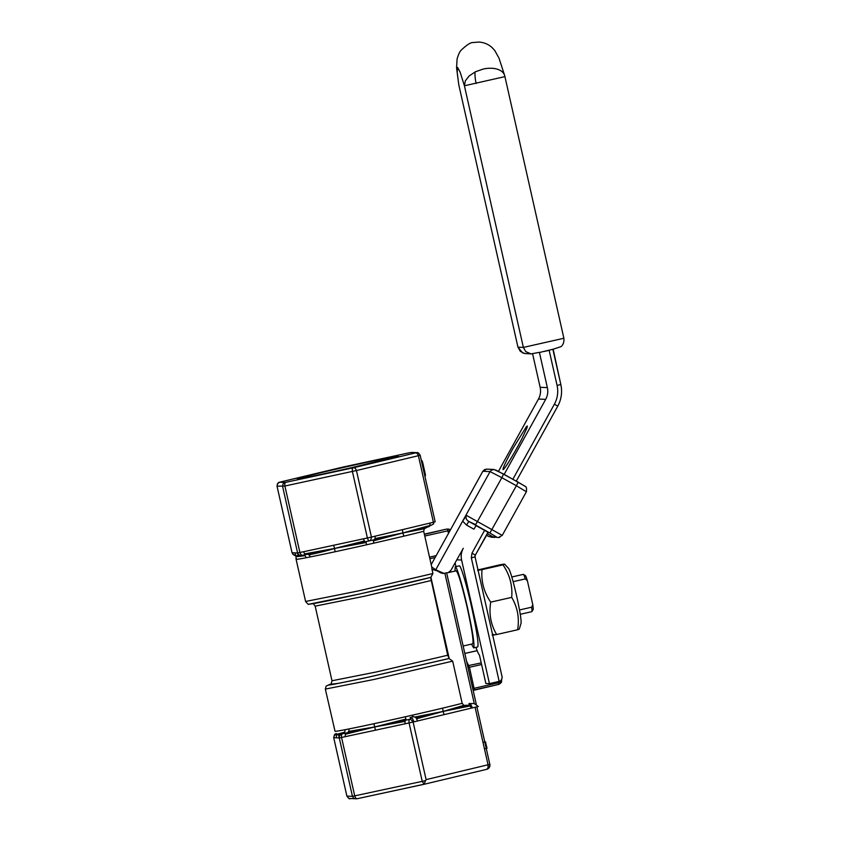 <?xml version="1.0" encoding="UTF-8"?>
<svg xmlns="http://www.w3.org/2000/svg" width="841" height="841" viewBox="0 0 841 841"><rect width="100%" height="100%" fill="white"/><g stroke="black" fill="none" stroke-linecap="round" stroke-linejoin="round"><path stroke-width="1.26" d="M474.261 703.581L469.026 703.528L470.855 704.6L472.432 707.891L478.34 706.482L474.261 703.581L444.931 573.446M421.982 460.521L421.394 460.647L422.529 461.825L425.42 474.766L424.842 475.985L425.441 475.848M472.432 707.891L471.517 708.08L469.404 705.189L463.822 705.368L462.172 703.328A70.697 1.356 167.3 0 1 442.639 708.133A70.697 1.356 167.3 0 1 412.489 715.155L405.351 716.774L406.161 720.064L410.545 719.076M469.026 703.528L469.404 705.189M475.081 707.26L488.053 764.826L488.032 767.822L486.739 769.315A4.163 4.163 0 0 0 489.83 764.353L426.103 779.628L425.567 780.606L422.235 781.363L409.073 722.945L417.599 721L416.022 717.709L413.751 716.658L410.187 717.51L410.555 719.139L405.867 720.159A3.322 1.461 77.8 0 0 405.089 721.378A3.322 1.461 77.8 0 0 405.194 723.786L409.073 722.945L408.968 720.548L409.756 719.328M426.103 779.628L413.12 722.03L410.555 719.139M414.035 721.851L412.458 718.561L410.187 717.51M481.683 728.211L481.861 729M485.635 742.845L487.023 748.301L486.256 748.469M485.268 742.824L484.773 741.92M457.704 516.731L431.202 564.626M455.433 520.831L482.86 471.265L484.584 469.583L486.676 469.131L482.818 471.275L490.072 471.591L462.645 521.157L466.503 525.068L468.815 521.452C466.198 519.843 465.43 517.835 466.492 515.438L462.645 521.157L435.743 569.799L431.738 566.992L423.685 531.27L424.316 528.716L433.504 524.017L433.956 522.124L429.835 523.113A3.322 1.861 76.6 0 1 429.814 525.509A3.322 1.861 76.6 0 1 428.889 526.666L402.871 532.963L424.316 528.716M513.409 447.664A24.957 1.619 -60.9 0 0 503.086 469.562A24.957 1.619 -60.9 0 0 517.015 447.832A24.957 1.619 -60.9 0 0 518.34 445.436L520.957 440.526A24.957 1.619 119.1 0 0 522.356 437.814L526.95 427.932L527.402 426.03L526.519 426.524L513.409 447.664M504.663 75.585A20.794 20.794 0 0 1 504.926 76.626L464.411 85.782L465.357 80.799L469.246 75.879L475.47 71.758L483.102 69.088A20.794 12.121 -15.7 0 1 504.663 75.585L499.018 58.176L494.718 50.418L492.038 47.527C488.358 44.216 483.932 42.386 478.771 42.05L473.157 42.544C470.907 42.218 466.923 44.752 461.194 50.155C459.764 51.564 458.387 54.539 457.073 59.07L456.568 67.827L458.734 84.436L457.168 72.158L457.588 67.406L460.185 72.294L464.411 85.782L523.365 347.417L517.961 347.175L520.337 351.37L524.647 353.535L531.081 353.893L539.407 352.337L547.354 387.627A16.631 16.589 -87.4 0 1 545.683 399.37L504.18 474.377M498.492 471.296L538.471 399.033A16.631 16.589 92.6 0 0 540.143 387.302L532.605 353.83M365.162 541.783L369.525 540.847L368.316 540.164L367.391 537.977L333.635 545.262L334.581 548.448L304.684 553.883A3.322 1.461 -102.2 0 1 303.759 551.696L297.272 552.968A3.322 3.322 92.6 0 0 300.363 555.554L298.544 554.661L297.598 552.979L282.608 486.455L283.028 483.943L285.11 482.482L279.559 482.229L342.676 467.144L410.187 452.584L416.2 452.752L353.073 467.838L285.11 482.482M333.635 545.262L303.759 551.696M365.614 541.688L334.581 548.448L364.437 541.005A3.322 1.461 77.8 0 0 365.614 541.688L365.614 541.688A3.322 1.461 77.8 0 0 365.646 541.688L370.681 540.532L371.438 537.063L367.391 537.977L352.4 471.454L352.295 469.057L353.073 467.838M363.512 538.818A3.322 1.461 77.8 0 0 364.437 541.005M295.065 555.291A3.322 3.322 -87.4 0 1 293.824 554.818L296.043 555.985L296.284 559.349A70.697 1.356 -12.7 0 0 306.113 557.751A70.697 1.356 -12.7 0 0 310.14 556.963A70.697 1.356 -12.7 0 0 335.096 551.749L334.581 548.448L366.098 542.508L366.592 544.789L373.73 543.17L373.351 539.943M365.94 541.593L366.098 542.508M335.096 551.749A70.697 1.356 -12.7 0 0 366.592 544.789M302.014 555.407L305.903 554.566A3.322 1.461 -102.2 0 1 305.872 554.576L334.581 548.448C331.238 549.572 319.506 552.747 308.868 554.85A3.322 2.66 78.8 0 0 307.207 554.282M310.14 556.963A3.322 2.66 78.8 0 0 308.868 554.85M308.153 554.072L305.903 554.566M298.744 555.049L296.043 555.985L294.823 552.852L292.037 552.726L277.036 486.203L277.477 483.691L279.559 482.229M293.824 554.818A3.322 3.322 -87.4 0 1 292.363 552.737M297.272 552.968L294.823 552.852M303.401 555.102A3.322 2.849 -100.9 0 1 304.789 555.649C298.324 556.679 295.412 556.795 296.043 555.985L300.384 555.554M304.789 555.649A3.322 2.849 -100.9 0 1 306.113 557.751M295.969 556.353L296.095 559.286A70.697 1.356 -12.7 0 0 296.284 559.349M417.588 720.958L444.101 714.629L443.091 711.433L470.466 705.883L470.855 704.6M444.101 714.629L471.517 708.08M416.106 717.815L443.091 711.433L416.737 718.729M442.639 708.133L443.091 711.433L415.17 716.974M412.931 716.858L412.489 715.155M467.27 705.578L443.091 711.433L463.822 705.368M405.351 716.774A70.697 1.356 167.3 0 1 373.856 723.733L374.802 726.918L348.658 731.418A3.322 2.66 78.8 0 0 348.899 728.947A70.697 1.356 167.3 0 1 344.873 729.736A3.322 2.849 -100.9 0 1 342.834 733.636A74.029 1.419 -12.7 0 0 347.049 732.816L341.467 733.951A3.322 3.322 92.6 0 0 338.955 737.935L339.711 735.433L341.782 733.972M373.856 723.733A70.697 1.356 167.3 0 1 348.899 728.947M405.867 720.159L374.802 726.918L405.898 719.087M405.383 720.253L406.161 720.064M425.567 780.606L424.074 784.232L422.235 781.363L352.442 796.353L339.28 737.946L375.317 730.219L374.802 726.918L405.089 721.378M375.317 730.219L405.194 723.786M348.658 731.418A3.322 2.66 78.8 0 1 347.049 732.816L374.802 726.918L345.336 734.256A3.322 1.461 -102.2 0 1 346.124 733.047M345.441 736.663A3.322 1.461 -102.2 0 1 345.336 734.256M344.873 729.736A70.697 1.356 167.3 0 1 335.044 731.334L325.341 689.094L373.761 679.507L452.668 661.142L449.252 658.692L430.897 577.21L432.915 573.53L431.99 569.399L436.931 570.745L435.165 569.767M341.467 733.951L336.263 734.466L344.579 732.217M341.951 733.825L342.834 733.636M333.719 737.683L336.505 737.82L336.263 734.466L339.386 735.423M336.505 737.82L338.955 737.935M346.891 796.101L348.931 798.477L356.868 798.782L353.903 798.435L352.442 796.353L346.881 796.101L333.73 737.694L334.56 734.666L335.969 733.783L336.263 734.466L334.476 735.202A3.322 3.322 -87.4 0 1 335.958 733.92M334.045 737.704A3.322 3.322 -87.4 0 1 334.476 735.202M373.33 540.868L402.871 532.963L403.88 536.148A70.697 1.356 -12.7 0 0 423.685 531.27M373.73 543.17A70.697 1.356 -12.7 0 0 403.88 536.148M374.981 538.608L402.871 532.963L373.94 539.806A3.322 1.861 -103.4 0 0 374.981 538.608A3.322 1.861 -103.4 0 0 374.991 536.211L371.438 537.063L356.447 470.54L355.386 468.353L353.882 467.649M370.418 540.647L373.898 539.817A3.322 1.861 -103.4 0 0 373.94 539.806L369.504 540.858M429.814 525.509L402.871 532.963L402.418 529.662L374.991 536.211M429.835 523.113L402.418 529.662M428.468 526.771L427.459 527.002M508.637 568.527C510.413 571.417 513.084 580.595 516.658 596.048C519.948 611.018 521.409 620.101 521.052 623.286L519.275 629.1L517.625 629.762C519.538 618.082 517.562 607.286 511.696 597.373C512.695 585.651 509.793 574.813 502.992 564.858L504.642 564.174L508.637 568.527M479.244 569.494C476.269 570.419 477.194 570.461 482.019 569.62L502.992 564.858C505.967 563.933 505.042 563.89 500.216 564.732L478.003 569.925M482.019 569.62C481.02 581.341 483.922 592.18 490.713 602.135C488.8 613.814 490.776 624.611 496.642 634.524C491.817 635.365 490.892 635.323 493.867 634.398M511.696 597.373L490.713 602.135M517.625 629.762L496.642 634.524M513.126 581.678L525.278 578.913L527.391 580.774L532.774 604.616L531.649 607.202A19.133 1.335 77.2 0 1 531.869 611.607A19.133 1.335 77.2 0 1 531.796 611.68L520.264 614.298M511.801 576.979L523.333 574.361A19.133 1.335 77.2 0 1 523.428 574.392A19.133 1.335 77.2 0 1 525.278 578.913M519.517 609.956L531.649 607.202M475.943 647.37A58.218 4.058 -102.8 0 0 479.465 655.097L485.856 683.491L489.462 683.649L461.604 560.032A16.631 16.589 92.6 0 1 463.286 548.3L450.808 570.513L448.274 572.542L443.533 573.425A8.315 8.294 -87.4 0 1 439.885 572.395L436.931 570.745M444.101 573.457L435.743 569.799M476.069 525.636L488.211 532.385L475.323 555.144L474.461 554.566M495.706 469.972L518.077 482.103L516.752 485.047L516.363 485.751L501.856 477.688L503.57 474.04L493.888 469.457L491.112 470.361L490.072 471.591L501.856 477.688L475.659 524.679L468.815 521.452L476.185 525.541L473.872 529.168L466.503 525.068M493.005 536.863L498.377 537.546L493.005 536.863L487.223 533.646L492.889 536.863L489.346 536.695L486.329 535.254L489.346 536.695M494.771 537.378L492.889 536.863M462.172 703.328L452.668 661.142M539.291 352.537L553.157 349.215L560.821 384.495L559.843 384.779M544.39 351.422L549.162 350.34L557.068 385.43A26.618 26.544 -87.4 0 1 554.387 404.206L512.758 479.454M489.462 683.649L499.943 681.189L501.678 679.612L502.172 677.268L475.07 556.91L474.093 557.184M455.948 566.613L455.139 563.018M455.244 566.771L459.291 565.856C460.689 564.931 466.587 584.6 471.496 606.55C476.794 630.824 478.865 644.301 477.688 646.971L473.641 647.896C474.818 645.215 472.747 631.738 467.449 607.475C462.539 585.515 456.652 565.846 455.244 566.771L454.939 571.113M471.486 644.111L473.641 647.896M447.959 572.689L456.169 570.829C458.25 572.742 461.909 584.947 467.154 607.454C471.917 629.299 473.777 641.42 472.726 643.838L463.16 646.004M484.584 530.377L471.99 553.136L471.317 557.835L475.06 556.9A2.491 2.491 -87.4 0 1 475.312 555.144L475.07 556.91L502.077 676.753M531.869 611.607L533.12 609.63A17.472 1.219 -102.8 0 0 532.774 604.616M527.391 580.774A17.472 1.219 -102.8 0 0 525.415 575.643L523.428 574.392M420.164 455.275L435.165 521.788L433.956 522.124M431.738 566.992L431.99 569.399M489.83 764.353L476.868 706.839L489.819 764.353L489.283 767.486L486.802 769.305M486.739 769.315L423.959 784.317L486.739 769.315M424.074 784.232L356.836 798.792L423.959 784.317M351.612 467.659L398.361 456.127C399.622 455.275 372.637 460.836 344.137 467.323C318.108 473.21 296.169 478.634 297.399 478.886C297.283 479.475 323.827 473.977 351.612 467.659M501.635 679.675L500.542 681.767L498.461 682.787L498.702 684.395L474.45 689.851M501.183 682.366L501.667 679.633M424.39 534.392L446.434 529.136L424.337 534.14L446.434 529.136L448.495 529.084L447.391 529.178L447.885 530.808L449.988 530.682M448.695 529.094L450.513 529.735L448.495 529.084M432.915 573.53L357.898 591.034L305.598 601.473C307.669 604.038 308.763 604.921 308.868 604.122C311.338 605.047 400.421 585.231 430.813 577.378L359.328 594.061L309.751 604.038M449.252 658.692L447.696 655.234L430.592 577.378M295.086 555.312L292.994 554.408L292.027 552.726L277.036 486.203L284.889 486.014L300.048 553.157L301.73 555.417L305.872 554.576A3.322 1.461 -102.2 0 1 304.684 553.883M553.157 349.215L560.842 346.692C560.548 346.934 564.532 344.768 563.88 338.261L523.365 347.417L525.751 351.612L531.081 353.893M422.529 461.825L421.698 462.024M423.391 465.21L422.466 465.42M423.843 467.428L422.96 467.638M423.99 468.384L423.17 468.574M424.085 468.9L423.286 469.089M424.221 469.446L423.412 469.625M424.432 470.14L423.57 470.329M424.884 472.001L423.99 472.2M425.42 474.766L424.61 474.955M483.859 742.225L485.551 741.857M485.856 742.855L485.026 743.045M486.844 747.134L485.993 747.334M476.269 704.232L446.729 573.152L476.279 704.243M545.683 399.37L538.471 399.033M440.453 572.416L439.885 572.395M524.731 486.109L518.088 482.114M475.396 524.952L489.904 533.026L516.363 485.751L526.382 491.754L502.235 535.391L466.492 515.438M502.193 535.402L498.377 537.546L499.712 537.388M489.904 533.026L496.558 537.031M526.382 491.754C527.107 485.278 525.089 487.149 524.973 486.182L503.58 474.04M424.768 536.043L447.885 530.808L448.474 533.415M429.52 557.141L436.185 555.628M471.317 557.835L499.176 681.452M461.604 560.032L456.905 559.822M560.821 384.495C562.45 392.116 561.41 399.349 557.73 406.203L516.29 481.105L557.72 406.214A30.77 30.697 92.6 0 0 560.821 384.505L552.905 349.414M475.312 555.144L471.99 553.136M475.323 555.134L487.917 532.374M554.387 404.206L556.868 405.625M560.81 384.495L557.068 385.43M547.354 387.627L540.143 387.302M433.504 524.017A3.322 1.861 -103.4 0 0 433.388 522.261L418.397 455.738L417.346 453.541L415.843 452.847M342.245 733.878L341.457 735.097L341.562 737.504L354.723 795.912L355.659 798.098L356.868 798.782M498.208 681.673L498.461 682.787L472.758 688.611M464.842 653.478L477.162 650.682M474.398 689.872L469.446 667.27L466.66 661.52M467.607 665.757L481.22 662.908M429.877 558.729L435.123 557.541L429.877 558.729M473.168 690.419L498.702 684.395C500.658 683.376 501.625 682.377 501.583 681.399L501.572 679.023M481.588 664.516L468.027 667.596M447.696 655.234L376.684 671.885L331.995 680.768L315.175 606.14L364.721 596.174L430.876 580.595M330.534 684.269L338.934 683.291L369.409 676.942L448.873 658.503M449.083 658.514L363.228 678.319L332.721 684.511L328.043 685.163L330.881 684.027M277.036 486.203C278.003 480.852 279.843 482.702 279.328 482.282L279.906 482.135M435.165 521.788L420.174 455.265L356.447 470.54L284.889 486.014L284.784 483.607L285.562 482.387M411.522 452.416L417.083 452.668C417.525 452.143 418.555 453.005 420.174 455.265L418.702 453.183L416.2 452.752M295.128 555.312C294.686 555.848 293.656 554.986 292.027 552.726L292.037 552.716M517.961 347.175L458.944 85.519L517.961 347.175M476.132 83.49A20.794 8.799 -102.2 0 1 475.018 71.99M485.404 748.669L487.034 748.301M482.818 471.275L456.999 517.951M464.831 653.436L477.152 650.64M446.434 529.136L447.748 529.052M330.366 684.364C330.639 685.142 331.186 683.943 331.995 680.768M349.972 798.698C349.53 799.223 348.5 798.361 346.881 796.101L333.719 737.694C334.676 732.343 336.516 734.193 336.011 733.773L336.537 733.625M410.219 452.584L341.824 467.333L279.864 482.135M294.97 555.218L295.643 555.89M525.678 353.64L522.671 352.947L517.909 347.154M486.676 469.131L493.888 469.457M491.165 537.21L494.708 537.378M305.598 601.473L296.095 559.286M315.175 606.14C313.714 603.975 312.736 603.123 312.253 603.596M330.891 684.017L326.15 686.077L325.341 689.094M458.734 84.436A20.794 20.794 0 0 0 458.944 85.519M504.926 76.626L563.88 338.261"/></g></svg>
